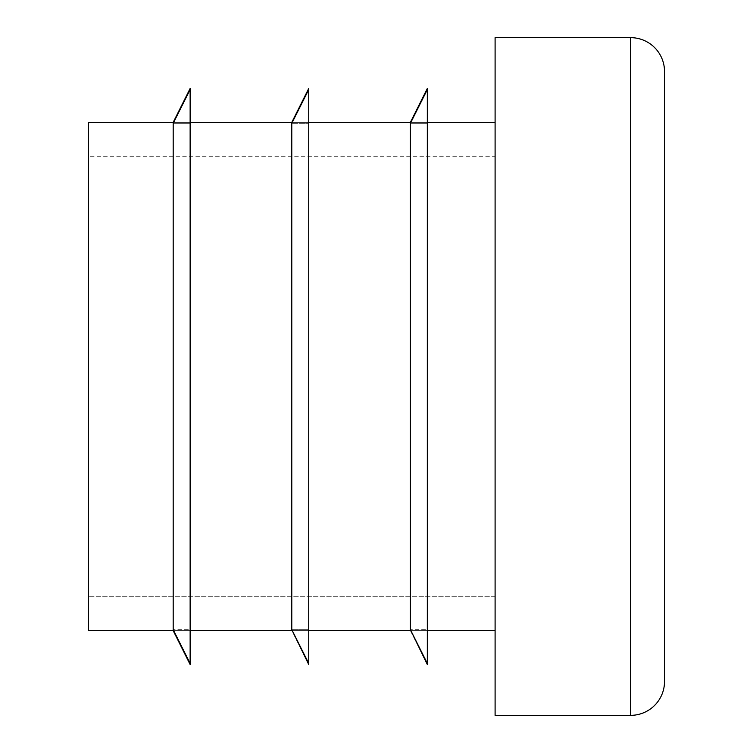 <?xml version="1.0" encoding="UTF-8"?>
<svg xmlns="http://www.w3.org/2000/svg" width="753" height="753" viewBox="0 0 753 753"><rect width="100%" height="100%" fill="white"/><g stroke="black" fill="none" stroke-linecap="round" stroke-linejoin="round"><path stroke-width="0.56" stroke-dasharray="3.77 2.82" d="M292.277 122.362L308.73 122.362L291.788 122.362L308.73 88.478L308.73 123.332L291.788 123.332L291.788 629.668L308.73 663.431L308.73 629.668L291.788 629.668L308.73 629.668L308.73 123.332L291.788 123.332L308.73 89.569L308.73 663.431L308.73 630.638L291.788 630.638L308.73 664.523L308.73 630.638L291.788 630.638M88.478 630.638L88.478 122.362L495.098 122.362L495.098 630.638L495.098 122.362M410.874 122.362L427.327 122.362L410.385 122.362L427.327 88.478L427.327 123.332L410.385 123.332L427.327 89.569L427.327 663.431L427.327 630.638L410.385 630.638L427.327 664.523L427.327 630.638L410.385 630.638M173.679 122.362L190.132 122.362L173.19 122.362L190.132 88.478L190.132 123.332L173.19 123.332L190.132 89.569L190.132 663.431L190.132 630.638L173.19 630.638L190.132 664.523L190.132 630.638L173.19 630.638M410.385 123.332L410.385 629.668L427.327 663.431L427.327 629.668L410.385 629.668L427.327 629.668L427.327 123.332L410.385 123.332M173.19 123.332L173.19 629.668L190.132 663.431L190.132 629.668L173.19 629.668L190.132 629.668L190.132 123.332L173.19 123.332M664.523 681.465A33.885 33.885 0 0 1 630.638 715.35L630.638 37.65L495.098 37.65L495.098 715.35L630.638 715.35A33.885 33.885 0 0 0 664.523 681.465L664.523 71.535A33.885 33.885 0 0 0 630.638 37.65A33.885 33.885 0 0 1 664.523 71.535M88.478 156.248L88.478 596.753L88.478 156.248L495.098 156.248L495.098 596.753L495.098 156.248L88.478 156.248M190.132 89.569L190.132 663.431M427.327 89.569L427.327 663.431M308.73 122.362L291.788 122.362M427.327 122.362L410.385 122.362M190.132 122.362L173.19 122.362M495.098 596.753L88.478 596.753L495.098 596.753M308.73 89.569L308.73 663.431"/><path stroke-width="1.13" d="M495.098 630.638L427.327 630.638L495.098 630.638M410.385 630.638L308.73 630.638L410.874 630.638L427.327 664.523L427.327 89.569L410.385 123.332L410.385 629.668L427.327 663.431M291.788 630.638L190.132 630.638L292.277 630.638L308.73 664.523L308.73 663.431L291.788 629.668L291.788 123.332L308.73 89.569L308.73 663.431M88.478 630.638L173.679 630.638L88.478 630.638L88.478 122.362L173.679 122.362M664.523 71.535A33.885 33.885 0 0 0 630.638 37.65L495.098 37.65L495.098 715.35L630.638 715.35A33.885 33.885 0 0 0 664.523 681.465L664.523 71.535A33.885 33.885 0 0 0 630.638 37.65L630.638 715.35M173.19 123.332L173.19 629.668L190.132 663.431L190.132 89.569L173.19 123.332M495.098 122.362L427.327 122.362M410.874 122.362L308.73 122.362M292.277 122.362L190.132 122.362M173.19 122.362L190.132 88.478L190.132 89.569M291.788 122.362L308.73 88.478L308.73 89.569M410.385 122.362L427.327 88.478L427.327 89.569M173.19 630.638L190.132 664.523L190.132 663.431"/></g></svg>
